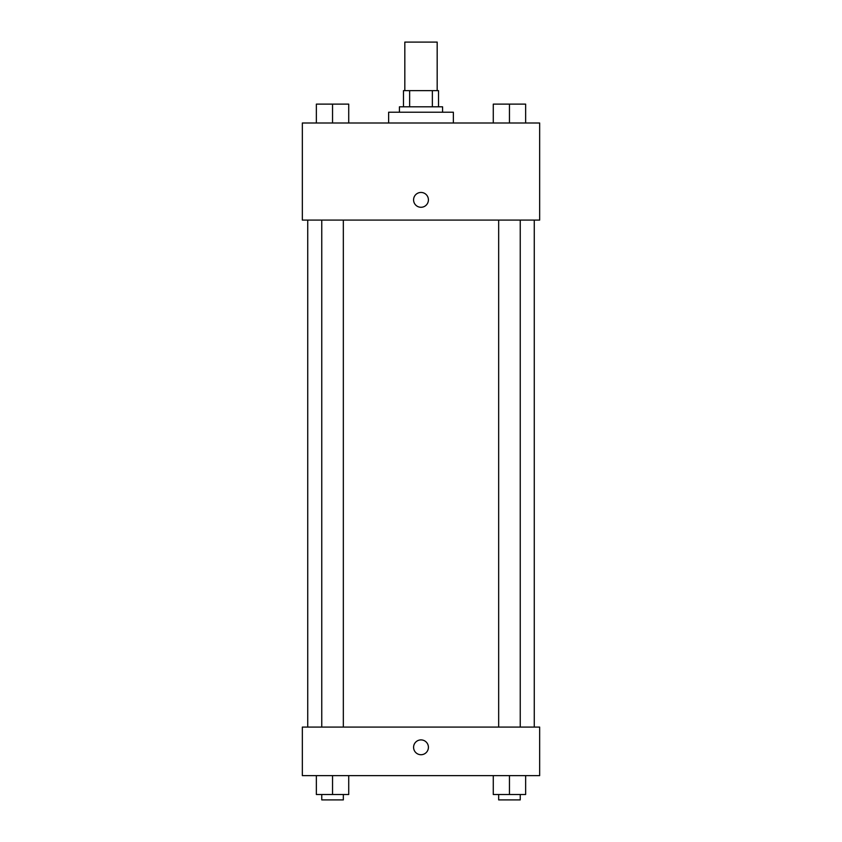 <?xml version="1.0" encoding="UTF-8"?>
<svg xmlns="http://www.w3.org/2000/svg" width="842" height="842" viewBox="0 0 842 842"><rect width="100%" height="100%" fill="white"/><g stroke="black" fill="none" stroke-linecap="round" stroke-linejoin="round"><path stroke-width="1.26" d="M437.177 90.641L437.177 42.1L404.823 42.1L404.823 90.641M409.644 106.818L409.644 90.641L403.476 90.641L403.476 106.818L403.476 90.641M409.644 90.641L438.524 90.641L438.524 106.818M432.356 106.818L432.356 90.641M399.424 112.218L399.424 106.818L442.576 106.818L442.576 112.218M453.364 123.006L453.364 112.218L388.636 112.218L388.636 123.006M302.341 123.006L539.659 123.006L539.659 220.088L302.341 220.088L302.341 123.006M413.58 199.87A7.42 7.42 0 0 1 424.705 193.439A7.42 7.42 0 0 1 424.705 206.29A7.42 7.42 0 0 1 413.58 199.87M302.341 727.088L539.659 727.088L539.659 775.629L302.341 775.629L302.341 727.088M421 754.727A7.42 7.42 0 0 1 414.58 743.602A7.42 7.42 0 0 1 427.42 743.602A7.42 7.42 0 0 1 421 754.727M493.275 775.629L493.275 794.511L525.64 794.511L525.64 775.629L525.64 794.511M509.452 794.511L509.452 775.629M520.24 794.511L520.24 799.9L498.664 799.9L498.664 794.511M316.36 775.629L316.36 794.511L348.725 794.511L348.725 775.629L348.725 794.511M332.548 794.511L332.548 775.629M343.336 794.511L343.336 799.9L321.76 799.9L321.76 794.511M493.275 123.006L493.275 104.124L525.64 104.124L525.64 123.006L525.64 104.124M509.452 123.006L509.452 104.124M520.24 104.124L498.664 104.124M316.36 123.006L316.36 104.124L348.725 104.124L348.725 123.006L348.725 104.124M332.548 123.006L332.548 104.124M343.336 104.124L321.76 104.124M534.27 727.088L534.27 220.088M307.73 727.088L307.73 220.088M498.664 220.088L498.664 727.088M520.24 220.088L520.24 727.088M343.336 727.088L343.336 220.088M321.76 727.088L321.76 220.088"/></g></svg>
